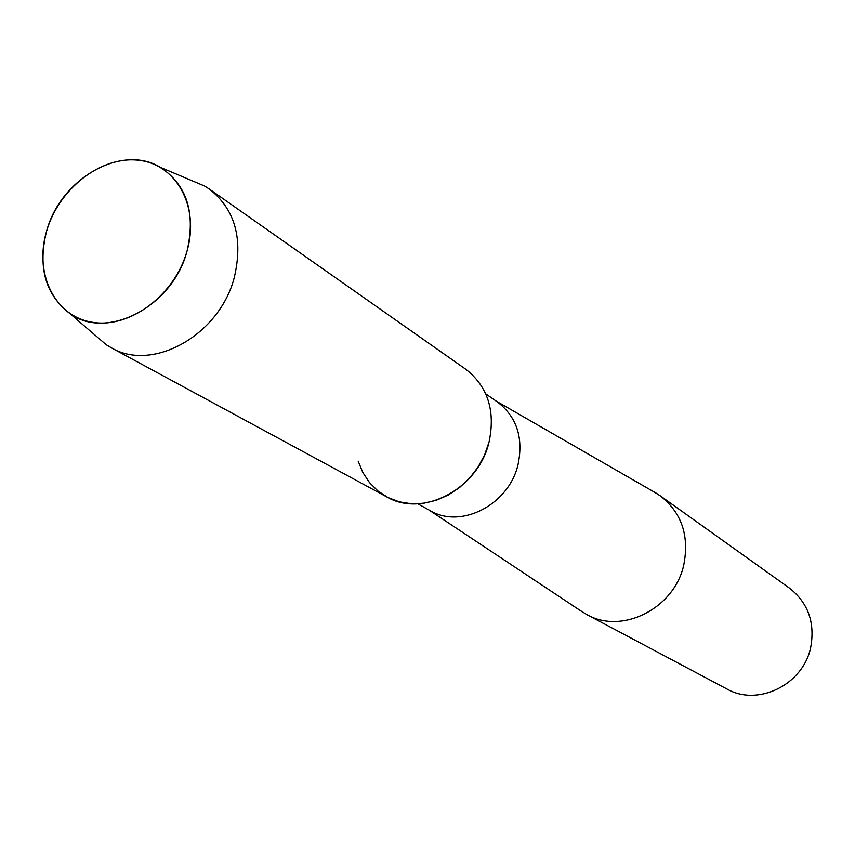 <?xml version="1.0" encoding="UTF-8"?>
<svg xmlns="http://www.w3.org/2000/svg" width="855" height="855" viewBox="0 0 855 855"><rect width="100%" height="100%" fill="white"/><g stroke="black" fill="none" stroke-linecap="round" stroke-linejoin="round"><path stroke-width="1.28" d="M46.533 231.384C33.933 273.867 54.88 316.649 92.607 322.303C130.142 328.609 175.157 294.825 187.16 250.579C199.728 206.418 176.312 164.246 138.638 160.259C101.125 155.621 58.589 188.805 46.533 231.384C37.652 267.337 45.433 294.719 69.864 313.529C106.993 341.006 173.33 306.218 187.16 250.579C195.731 212.596 186.807 184.851 160.366 167.345C121.741 143.437 60.224 178.791 46.533 231.384M358.16 461.102L362.851 472.537L369.531 482.637L378.006 491.069L387.999 497.535L399.21 501.821L411.244 503.745L423.727 503.242L436.221 500.303L448.298 495.013L459.541 487.542L469.566 478.148L478.02 467.151L484.603 454.924L489.092 441.896C495.569 410.667 487.767 386.439 465.686 369.189L209.379 189.083L204.537 186.005L191.018 180.298M417.732 503.787L430.247 510.67C461.198 529.341 509.163 504.482 518.077 464.383C523.559 437.621 516.698 416.834 497.503 402.032L485.768 393.899M580.224 610.513L586.712 614.521C621.959 634.987 674.681 608.375 683.84 564.578C689.419 535.529 681.553 512.594 660.22 495.782L653.744 491.764M586.712 614.521L726.868 688.98C757.861 706.893 803.262 684.705 810.7 647.342C815.21 622.547 808.093 602.775 789.357 588.037L660.22 495.782M95.129 335.192L106.255 344.747L111.171 347.707C152.703 372.662 220.163 334.722 234.441 276.838C243.248 238.395 234.901 209.144 209.379 189.083M111.171 347.707L386.663 496.83C422.659 518.248 478.522 488.846 489.092 441.896M428.729 509.837L583.367 612.597M496.082 401.038L657.014 493.645M69.864 313.529L106.255 344.747M160.366 167.345L204.537 186.005"/></g></svg>
